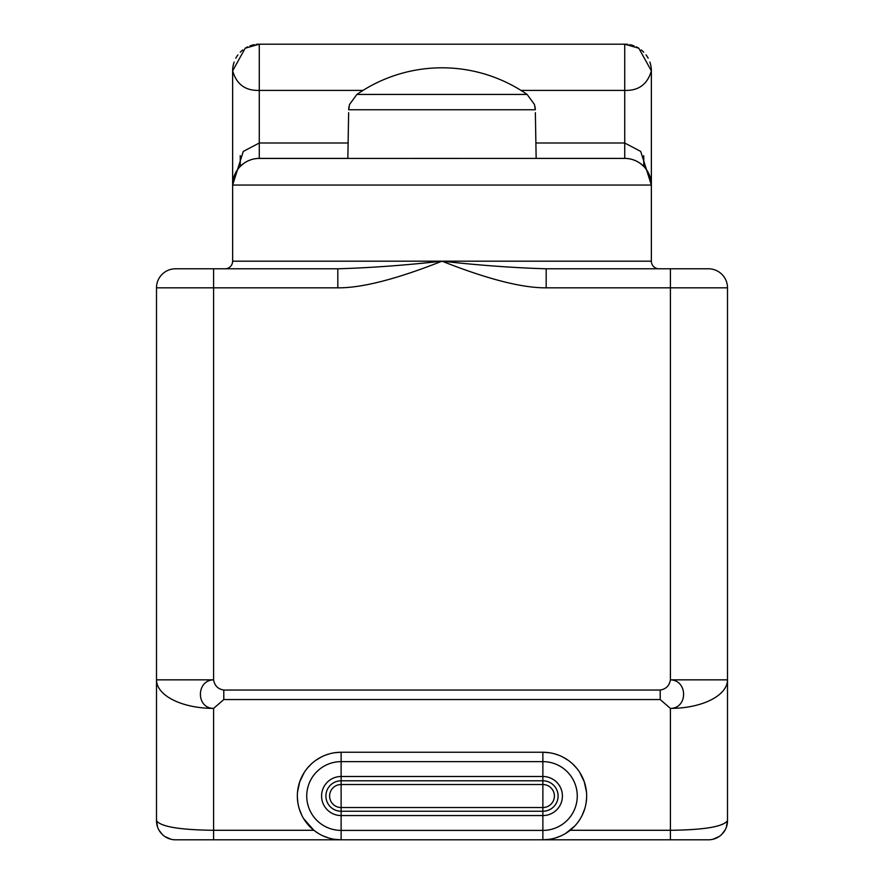 <?xml version="1.0" encoding="UTF-8"?>
<svg xmlns="http://www.w3.org/2000/svg" width="884" height="884" viewBox="0 0 884 884"><rect width="100%" height="100%" fill="white"/><g stroke="black" fill="none" stroke-linecap="round" stroke-linejoin="round"><path stroke-width="1.33" d="M708.471 839.8A19.028 19.028 0 0 0 727.499 820.772A19.028 19.028 -90 0 1 708.471 839.8L175.529 839.8A19.028 19.028 0 0 1 156.501 820.772L156.501 679.84L213.597 679.84C196.149 680.205 195.861 708.316 213.597 708.393L223.796 699.564L660.204 699.564L660.204 690.05C665.995 689.1 669.398 685.708 670.404 679.84L727.499 679.84L727.499 820.772C723.046 826.728 704.018 829.899 670.404 830.286L670.404 708.393L660.204 699.564M303.654 818.661L313.875 830.286L318.085 833.247M323.003 835.877L328.594 837.966M334.716 839.325L341.125 839.8A43.78 43.78 0 0 1 297.344 796.02A43.78 43.78 0 0 1 341.125 752.251L334.528 752.748M329.566 753.798L325.467 755.146M321.931 756.671L316.041 760.141M313.279 762.24L311.787 763.533M311.29 763.986L307.389 768.13M304.207 772.505L299.687 781.887L297.521 792.053M297.367 797.456L297.919 803.092M298.007 803.622L298.483 805.943M299.322 809.015L301.831 815.313M565.915 833.247L574.799 825.987M577.981 822.186L580.346 818.661M582.169 815.313L584.678 809.015M585.517 805.943L585.993 803.622M586.081 803.092L586.633 797.456M586.479 792.053L584.313 781.909L579.793 772.505M576.611 768.13L572.71 763.986M572.213 763.533L570.721 762.24M567.959 760.141L562.069 756.671M558.533 755.146L554.434 753.798M549.472 752.748L542.875 752.251A43.78 43.78 0 0 1 586.656 796.02A43.78 43.78 0 0 1 542.875 839.8L549.284 839.325M207.884 839.8L341.125 839.8A43.78 43.78 0 0 1 297.344 796.02A43.78 43.78 0 0 1 341.125 752.251L542.875 752.251A43.78 43.78 0 0 1 586.656 796.02A43.78 43.78 0 0 1 542.875 839.8L676.116 839.8M555.406 837.966L560.997 835.877M670.404 708.393C688.139 708.316 687.851 680.205 670.404 679.84L670.404 287.83L727.499 287.83L727.499 679.84A57.095 28.553 180 0 1 670.404 708.393M213.597 839.8L213.597 708.393A57.095 28.553 0 0 1 156.501 679.84L156.501 287.83L213.597 287.83L213.597 679.84C214.602 685.708 218.005 689.1 223.796 690.05L223.796 699.564M337.821 287.83L213.597 287.83L213.597 268.791L175.529 268.791L337.821 268.791L337.821 287.83C361.81 288.04 396.529 279.156 442 261.178C487.46 279.156 522.19 288.029 546.179 287.83L670.404 287.83L670.404 268.791L708.471 268.791A19.028 19.028 0 0 1 727.499 287.83M156.501 695.144L156.501 802.683M727.499 802.683L727.499 695.144M238.26 268.791L337.821 268.791C370.352 267.83 405.082 265.288 442 261.178L651.364 261.178A7.613 7.613 0 0 0 658.978 268.791L658.967 268.791A7.613 7.613 0 0 1 651.364 261.178L651.364 185.043L640.712 151.418L624.723 142.998L624.723 158.402L536.157 158.402L535.361 112.71A19.028 18.918 179 0 0 535.361 112.677M348.108 142.998L259.277 142.998L243.288 151.418L232.636 185.043L232.636 261.178L442 261.178C478.918 265.288 513.648 267.83 546.179 268.791L670.404 268.791M224.967 268.791L225.022 268.791A7.613 7.613 -90 0 0 232.636 261.178M330.726 268.791L320.328 268.791M546.179 268.791L546.179 287.83M175.529 268.791A19.028 19.028 90 0 0 156.501 287.83A19.028 19.028 0 0 1 175.529 268.791A19.028 19.028 0 0 0 156.501 287.83M651.364 70.466L651.364 185.043A26.642 26.642 -90 0 0 624.723 158.402L257.675 158.446M651.21 182.159L650.911 180.159M649.696 175.761L648.69 173.397M647.928 171.949L645.773 168.711M640.723 163.739L638.834 162.446M638.005 161.949L635.718 160.778M635.253 160.568L632.524 159.573M629.839 158.899L627.242 158.523M626.314 158.446L624.723 158.402A26.642 26.642 -90 0 1 651.364 185.043L232.636 185.043L232.636 70.466M348.639 112.71L348.639 112.71A19.028 18.918 1 0 0 348.639 112.71L347.843 158.402L259.277 158.402A26.642 26.642 0 0 0 232.636 185.043A26.642 26.642 0 0 1 259.277 158.402L259.277 90.4C245.443 90.864 236.558 84.345 232.636 70.853L245.188 48.233L259.277 44.2A26.642 26.642 0 0 0 256.095 44.388A26.642 26.642 0 0 1 259.277 44.2L624.723 44.2A26.642 26.642 0 0 1 627.894 44.388A26.642 26.642 0 0 0 624.723 44.2L625.043 44.2M256.758 158.523L254.161 158.899M251.476 159.573L248.747 160.568M248.282 160.778L245.995 161.949M245.177 162.446L243.277 163.739M238.227 168.711L236.072 171.949M235.31 173.397L234.304 175.761M233.089 180.159L232.79 182.148M344.926 158.402L325.898 158.402M348.948 106.975A19.028 19.028 1 0 0 348.694 109.76L535.306 109.76A19.028 19.028 179 0 0 535.041 106.887M348.694 109.749L349.523 104.5L356.871 94.444A149.308 149.308 -90 0 1 442 67.803A149.308 149.308 90 0 1 527.129 94.444L534.444 104.411L535.306 109.749M254.238 44.675A26.642 26.642 0 0 0 249.973 45.88A26.642 26.642 0 0 1 254.238 44.675M247.653 46.874A26.642 26.642 0 0 0 245.188 48.233A26.642 26.642 0 0 1 247.653 46.874M242.735 49.957A26.642 26.642 0 0 0 240.271 52.178A26.642 26.642 0 0 1 242.735 49.957M237.94 54.885A26.642 26.642 0 0 0 235.818 58.211A26.642 26.642 0 0 1 237.94 54.885M234.127 62.057A26.642 26.642 0 0 0 232.636 70.842A26.642 26.642 0 0 1 234.127 62.057M535.892 142.998L624.723 142.998L624.723 90.4C638.557 90.864 647.442 84.345 651.364 70.853A26.642 26.642 0 0 0 649.873 62.046A26.642 26.642 0 0 1 651.364 70.842L638.812 48.222L624.723 44.2L624.723 90.4L520.985 90.4M629.751 44.675A26.642 26.642 0 0 1 634.016 45.88A26.642 26.642 0 0 0 629.751 44.675M636.347 46.863A26.642 26.642 0 0 1 638.812 48.222A26.642 26.642 0 0 0 636.347 46.863M641.254 49.946A26.642 26.642 0 0 1 643.729 52.167A26.642 26.642 0 0 0 641.254 49.946M646.049 54.874A26.642 26.642 0 0 1 648.171 58.2A26.642 26.642 0 0 0 646.049 54.874M713.034 839.247L719.156 836.518M721.576 834.573L725.167 829.899M726.328 827.358L727.499 820.772M170.966 839.247L164.877 836.54M162.269 834.419L158.943 830.109M157.65 827.291L156.501 820.772C160.954 826.728 179.982 829.899 213.597 830.286L313.875 830.286M341.125 839.8L341.125 830.408A34.388 34.388 0 0 1 306.737 796.02A34.388 34.388 0 0 1 341.125 761.632L341.125 784.517L542.875 784.517L542.875 776.495A19.525 19.525 0 0 1 562.412 796.02A19.525 19.525 0 0 1 542.875 815.556L341.125 815.556A19.525 19.525 0 0 1 321.588 796.02A19.525 19.525 0 0 1 341.125 776.495L542.875 776.495L542.875 761.632A34.388 34.388 0 0 1 577.263 796.02A34.388 34.388 0 0 1 542.875 830.408L341.125 830.408L341.125 807.534A11.514 11.514 0 0 1 329.61 796.02A11.514 11.514 0 0 1 341.125 784.517L341.125 807.534L542.875 807.534L542.875 811.247L341.125 811.247A15.227 15.227 0 0 1 325.898 796.02A15.227 15.227 0 0 1 341.125 780.793L542.875 780.793A15.227 15.227 0 0 1 558.102 796.02A15.227 15.227 0 0 1 542.875 811.247L542.875 839.8M542.875 784.517A11.514 11.514 0 0 1 554.39 796.02A11.514 11.514 0 0 1 542.875 807.534L542.875 784.517M570.125 830.286L670.404 830.286L670.404 839.8M223.796 690.05L660.204 690.05M643.751 166.402L643.751 155.617M363.015 90.4L259.277 90.4L259.277 44.2M356.871 94.444L527.129 94.444M240.249 155.617L240.249 166.402M175.529 839.8A19.028 19.028 0 0 1 156.501 820.772M341.125 752.251L341.125 761.632L542.875 761.632L542.875 752.251M644.989 268.791L649.331 268.791M629.74 158.877L631.452 159.264M640.602 163.65L643.895 166.546M646.756 170.071L648.502 173.032M650.591 178.656L651.176 181.85M254.26 158.877L252.548 159.264M243.398 163.65L240.105 166.546M237.243 170.071L235.498 173.032M233.409 178.656L232.823 181.85M349.025 106.5L348.694 109.627M534.975 106.533L535.306 109.605"/></g></svg>
